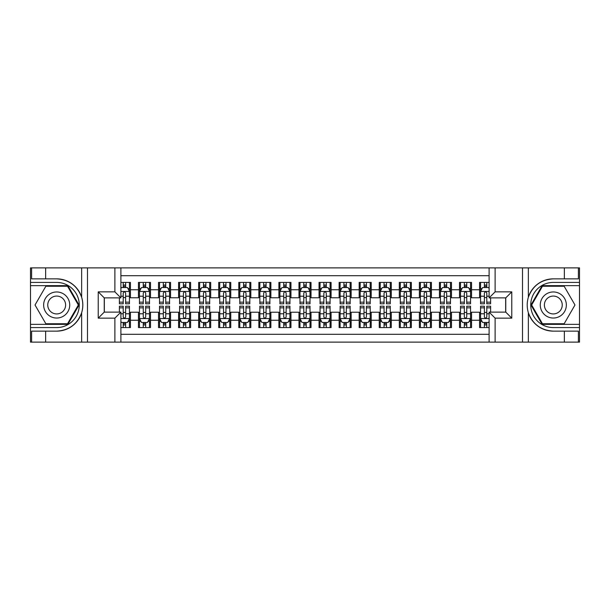 <?xml version="1.0" encoding="UTF-8"?>
<svg xmlns="http://www.w3.org/2000/svg" width="610" height="610" viewBox="0 0 610 610"><rect width="100%" height="100%" fill="white"/><g stroke="black" fill="none" stroke-linecap="round" stroke-linejoin="round"><path stroke-width="0.91" d="M120.894 342.118L489.106 342.118L489.106 312.122L505.759 312.122L505.759 297.878L489.106 297.878L489.106 267.881L120.894 267.881L120.894 297.878L104.241 297.878L104.241 312.122L120.894 312.122L120.894 342.118L45.651 342.118L45.651 331.138L56.684 331.138C68.968 330.391 77.287 324.268 81.641 312.762C83.173 307.592 83.173 302.415 81.641 297.238C77.287 285.732 68.968 279.609 56.684 278.861L45.651 278.861L45.651 267.881L30.5 267.881L30.5 324.36L67.862 324.36L79.048 305L67.862 285.64L30.5 285.64M489.106 282.422L479.574 282.422L479.574 289.75L471.545 289.75L471.545 297.779L479.574 297.779L479.574 289.75M471.545 289.75L471.545 282.422L459.505 282.422L459.505 289.75L451.484 289.75L451.484 297.779L459.505 297.779L459.505 289.75M451.484 289.75L451.484 282.422L439.444 282.422L439.444 289.75L431.415 289.75L431.415 297.779L439.444 297.779L439.444 289.75M431.415 289.75L431.415 282.422L419.375 282.422L419.375 289.75L411.346 289.75L411.346 297.779L419.375 297.779L419.375 289.75M411.346 289.75L411.346 282.422L399.306 282.422L399.306 289.75L391.284 289.75L391.284 297.779L399.306 297.779L399.306 289.75M391.284 289.75L391.284 282.422L379.245 282.422L379.245 289.75L371.215 289.75L371.215 297.779L379.245 297.779L379.245 289.75M371.215 289.75L371.215 282.422L359.176 282.422L359.176 289.75L351.154 289.75L351.154 297.779L359.176 297.779L359.176 289.75M351.154 289.75L351.154 282.422L339.114 282.422L339.114 289.75L331.085 289.75L331.085 297.779L339.114 297.779L339.114 289.75M331.085 289.75L331.085 282.422L319.045 282.422L319.045 289.75L311.016 289.75L311.016 297.779L319.045 297.779L319.045 289.75M311.016 289.75L311.016 282.422L298.984 282.422L298.984 289.75L290.955 289.75L290.955 297.779L298.984 297.779L298.984 289.75M290.955 289.75L290.955 282.422L278.915 282.422L278.915 289.75L270.886 289.75L270.886 297.779L278.915 297.779L278.915 289.75M270.886 289.75L270.886 282.422L258.846 282.422L258.846 289.75L250.824 289.75L250.824 297.779L258.846 297.779L258.846 289.75M250.824 289.75L250.824 282.422L238.785 282.422L238.785 289.75L230.755 289.75L230.755 297.779L238.785 297.779L238.785 289.75M230.755 289.75L230.755 282.422L218.715 282.422L218.715 289.75L210.694 289.75L210.694 297.779L218.715 297.779L218.715 289.75M210.694 289.75L210.694 282.422L198.654 282.422L198.654 289.75L190.625 289.75L190.625 297.779L198.654 297.779L198.654 289.75M190.625 289.75L190.625 282.422L178.585 282.422L178.585 289.75L170.556 289.75L170.556 297.779L178.585 297.779L178.585 289.75M170.556 289.75L170.556 282.422L158.516 282.422L158.516 289.75L150.495 289.75L150.495 297.779L158.516 297.779L158.516 289.75M150.495 289.75L150.495 282.422L138.455 282.422L138.455 297.779L130.426 297.779L130.426 282.422L120.894 282.422M120.894 327.578L130.426 327.578L130.426 312.221L138.455 312.221L138.455 327.578L150.495 327.578L150.495 312.221L158.516 312.221L158.516 320.25L150.495 320.25M158.516 320.25L158.516 327.578L170.556 327.578L170.556 312.221L178.585 312.221L178.585 320.25L170.556 320.25M178.585 320.25L178.585 327.578L190.625 327.578L190.625 312.221L198.654 312.221L198.654 320.25L190.625 320.25M198.654 320.25L198.654 327.578L210.694 327.578L210.694 312.221L218.715 312.221L218.715 320.25L210.694 320.25M218.715 320.25L218.715 327.578L230.755 327.578L230.755 312.221L238.785 312.221L238.785 320.25L230.755 320.25M238.785 320.25L238.785 327.578L250.824 327.578L250.824 312.221L258.846 312.221L258.846 320.25L250.824 320.25M258.846 320.25L258.846 327.578L270.886 327.578L270.886 312.221L278.915 312.221L278.915 320.25L270.886 320.25M278.915 320.25L278.915 327.578L290.955 327.578L290.955 312.221L298.984 312.221L298.984 320.25L290.955 320.25M298.984 320.25L298.984 327.578L311.016 327.578L311.016 312.221L319.045 312.221L319.045 320.25L311.016 320.25M319.045 320.25L319.045 327.578L331.085 327.578L331.085 312.221L339.114 312.221L339.114 320.25L331.085 320.25M339.114 320.25L339.114 327.578L351.154 327.578L351.154 312.221L359.176 312.221L359.176 320.25L351.154 320.25M359.176 320.25L359.176 327.578L371.215 327.578L371.215 312.221L379.245 312.221L379.245 320.25L371.215 320.25M379.245 320.25L379.245 327.578L391.284 327.578L391.284 312.221L399.306 312.221L399.306 320.25L391.284 320.25M399.306 320.25L399.306 327.578L411.346 327.578L411.346 312.221L419.375 312.221L419.375 320.25L411.346 320.25M419.375 320.25L419.375 327.578L431.415 327.578L431.415 312.221L439.444 312.221L439.444 320.25L431.415 320.25M439.444 320.25L439.444 327.578L451.484 327.578L451.484 312.221L459.505 312.221L459.505 320.25L451.484 320.25M459.505 320.25L459.505 327.578L471.545 327.578L471.545 312.221L479.574 312.221L479.574 320.25L471.545 320.25M489.106 275.705L120.894 275.705M120.894 334.295L489.106 334.295M479.574 320.25L479.574 327.578L489.106 327.578M104.34 297.878L104.34 312.122M505.659 312.122L505.659 297.878M123.205 287.44L125.614 287.44M129.427 287.44L130.426 287.44M123.205 297.573L125.614 297.573M129.427 297.573L130.426 297.573M123.205 312.427L125.614 312.427M129.427 312.427L130.426 312.427M123.205 322.56L125.614 322.56M129.427 322.56L130.426 322.56M138.455 297.573L139.454 297.573M143.266 297.573L145.676 297.573M149.488 297.573L150.495 297.573M138.455 287.44L139.454 287.44M143.266 287.44L145.676 287.44M149.488 287.44L150.495 287.44M138.455 312.427L139.454 312.427M143.266 312.427L145.676 312.427M149.488 312.427L150.495 312.427M138.455 322.56L139.454 322.56M143.266 322.56L145.676 322.56M149.488 322.56L150.495 322.56M158.516 312.427L159.523 312.427M163.335 312.427L165.745 312.427M169.557 312.427L170.556 312.427M158.516 322.56L159.523 322.56M163.335 322.56L165.745 322.56M169.557 322.56L170.556 322.56M158.516 287.44L159.523 287.44M163.335 287.44L165.745 287.44M169.557 287.44L170.556 287.44M158.516 297.573L159.523 297.573M163.335 297.573L165.745 297.573M169.557 297.573L170.556 297.573M178.585 312.427L179.592 312.427M183.404 312.427L185.806 312.427M189.618 312.427L190.625 312.427M178.585 322.56L179.592 322.56M183.404 322.56L185.806 322.56M189.618 322.56L190.625 322.56M178.585 287.44L179.592 287.44M183.404 287.44L185.806 287.44M189.618 287.44L190.625 287.44M178.585 297.573L179.592 297.573M183.404 297.573L185.806 297.573M189.618 297.573L190.625 297.573M198.654 312.427L199.653 312.427M203.465 312.427L205.875 312.427M209.688 312.427L210.694 312.427M198.654 322.56L199.653 322.56M203.465 322.56L205.875 322.56M209.688 322.56L210.694 322.56M198.654 287.44L199.653 287.44M203.465 287.44L205.875 287.44M209.688 287.44L210.694 287.44M198.654 297.573L199.653 297.573M203.465 297.573L205.875 297.573M209.688 297.573L210.694 297.573M218.715 312.427L219.722 312.427M223.535 312.427L225.944 312.427M229.756 312.427L230.755 312.427M218.715 322.56L219.722 322.56M223.535 322.56L225.944 322.56M229.756 322.56L230.755 322.56M218.715 287.44L219.722 287.44M223.535 287.44L225.944 287.44M229.756 287.44L230.755 287.44M218.715 297.573L219.722 297.573M223.535 297.573L225.944 297.573M229.756 297.573L230.755 297.573M238.785 312.427L239.783 312.427M243.596 312.427L246.005 312.427M249.818 312.427L250.824 312.427M238.785 322.56L239.783 322.56M243.596 322.56L246.005 322.56M249.818 322.56L250.824 322.56M238.785 287.44L239.783 287.44M243.596 287.44L246.005 287.44M249.818 287.44L250.824 287.44M238.785 297.573L239.783 297.573M243.596 297.573L246.005 297.573M249.818 297.573L250.824 297.573M258.846 312.427L259.852 312.427M263.665 312.427L266.074 312.427M269.887 312.427L270.886 312.427M258.846 322.56L259.852 322.56M263.665 322.56L266.074 322.56M269.887 322.56L270.886 322.56M258.846 287.44L259.852 287.44M263.665 287.44L266.074 287.44M269.887 287.44L270.886 287.44M258.846 297.573L259.852 297.573M263.665 297.573L266.074 297.573M269.887 297.573L270.886 297.573M278.915 312.427L279.921 312.427M283.734 312.427L286.136 312.427M289.948 312.427L290.955 312.427M278.915 322.56L279.921 322.56M283.734 322.56L286.136 322.56M289.948 322.56L290.955 322.56M278.915 287.44L279.921 287.44M283.734 287.44L286.136 287.44M289.948 287.44L290.955 287.44M278.915 297.573L279.921 297.573M283.734 297.573L286.136 297.573M289.948 297.573L290.955 297.573M298.984 312.427L299.983 312.427M303.795 312.427L306.205 312.427M310.017 312.427L311.016 312.427M298.984 322.56L299.983 322.56M303.795 322.56L306.205 322.56M310.017 322.56L311.016 322.56M298.984 287.44L299.983 287.44M303.795 287.44L306.205 287.44M310.017 287.44L311.016 287.44M298.984 297.573L299.983 297.573M303.795 297.573L306.205 297.573M310.017 297.573L311.016 297.573M319.045 312.427L320.052 312.427M323.864 312.427L326.266 312.427M330.079 312.427L331.085 312.427M319.045 322.56L320.052 322.56M323.864 322.56L326.266 322.56M330.079 322.56L331.085 322.56M319.045 287.44L320.052 287.44M323.864 287.44L326.266 287.44M330.079 287.44L331.085 287.44M319.045 297.573L320.052 297.573M323.864 297.573L326.266 297.573M330.079 297.573L331.085 297.573M339.114 312.427L340.113 312.427M343.926 312.427L346.335 312.427M350.148 312.427L351.154 312.427M339.114 322.56L340.113 322.56M343.926 322.56L346.335 322.56M350.148 322.56L351.154 322.56M339.114 287.44L340.113 287.44M343.926 287.44L346.335 287.44M350.148 287.44L351.154 287.44M339.114 297.573L340.113 297.573M343.926 297.573L346.335 297.573M350.148 297.573L351.154 297.573M359.176 312.427L360.182 312.427M363.995 312.427L366.404 312.427M370.217 312.427L371.215 312.427M359.176 322.56L360.182 322.56M363.995 322.56L366.404 322.56M370.217 322.56L371.215 322.56M359.176 287.44L360.182 287.44M363.995 287.44L366.404 287.44M370.217 287.44L371.215 287.44M359.176 297.573L360.182 297.573M363.995 297.573L366.404 297.573M370.217 297.573L371.215 297.573M379.245 312.427L380.243 312.427M384.056 312.427L386.465 312.427M390.278 312.427L391.284 312.427M379.245 322.56L380.243 322.56M384.056 322.56L386.465 322.56M390.278 322.56L391.284 322.56M379.245 287.44L380.243 287.44M384.056 287.44L386.465 287.44M390.278 287.44L391.284 287.44M379.245 297.573L380.243 297.573M384.056 297.573L386.465 297.573M390.278 297.573L391.284 297.573M399.306 312.427L400.312 312.427M404.125 312.427L406.534 312.427M410.347 312.427L411.346 312.427M399.306 322.56L400.312 322.56M404.125 322.56L406.534 322.56M410.347 322.56L411.346 322.56M399.306 287.44L400.312 287.44M404.125 287.44L406.534 287.44M410.347 287.44L411.346 287.44M399.306 297.573L400.312 297.573M404.125 297.573L406.534 297.573M410.347 297.573L411.346 297.573M419.375 312.427L420.382 312.427M424.194 312.427L426.596 312.427M430.408 312.427L431.415 312.427M419.375 322.56L420.382 322.56M424.194 322.56L426.596 322.56M430.408 322.56L431.415 322.56M419.375 287.44L420.382 287.44M424.194 287.44L426.596 287.44M430.408 287.44L431.415 287.44M419.375 297.573L420.382 297.573M424.194 297.573L426.596 297.573M430.408 297.573L431.415 297.573M439.444 312.427L440.443 312.427M444.255 312.427L446.665 312.427M450.477 312.427L451.484 312.427M439.444 322.56L440.443 322.56M444.255 322.56L446.665 322.56M450.477 322.56L451.484 322.56M439.444 287.44L440.443 287.44M444.255 287.44L446.665 287.44M450.477 287.44L451.484 287.44M439.444 297.573L440.443 297.573M444.255 297.573L446.665 297.573M450.477 297.573L451.484 297.573M459.505 312.427L460.512 312.427M464.324 312.427L466.734 312.427M470.546 312.427L471.545 312.427M459.505 322.56L460.512 322.56M464.324 322.56L466.734 322.56M470.546 322.56L471.545 322.56M459.505 287.44L460.512 287.44M464.324 287.44L466.734 287.44M470.546 287.44L471.545 287.44M459.505 297.573L460.512 297.573M464.324 297.573L466.734 297.573M470.546 297.573L471.545 297.573M479.574 312.427L480.573 312.427M484.386 312.427L486.795 312.427M479.574 322.56L480.573 322.56M484.386 322.56L486.795 322.56M479.574 287.44L480.573 287.44M484.386 287.44L486.795 287.44M479.574 297.573L480.573 297.573M484.386 297.573L486.795 297.573M125.614 285.038L123.205 285.038M119.392 302.163L119.392 303.795L123.205 303.795L123.205 302.163L119.392 302.163L119.392 297.878M127.97 288.644L129.427 288.644L129.427 303.795L125.614 303.795L125.614 293.059C124.814 291.511 124.005 291.511 123.205 293.059L123.205 302.163M129.427 288.644L129.427 282.422M129.427 291.557L127.421 287.546L121.398 287.546L120.894 288.545M123.205 287.546L123.205 282.422M125.614 282.422L125.614 287.546M123.205 324.962L125.614 324.962M120.894 321.455L121.398 322.454L127.421 322.454L129.427 318.443L129.427 306.205L125.614 306.205L125.614 307.837L129.427 307.837M129.427 318.443L129.427 327.578M119.392 312.122L119.392 306.205L123.205 306.205L123.205 316.941C124.005 318.489 124.806 318.489 125.614 316.941L125.614 307.837M125.614 322.454L125.614 327.578M123.205 327.578L123.205 322.454M63.204 293.707A13.046 13.046 0 0 0 45.392 298.481A13.046 13.046 0 0 0 50.165 316.293A13.046 13.046 0 0 0 67.984 311.519A13.046 13.046 0 0 0 63.204 293.707M61.152 297.268A8.929 8.929 0 0 0 48.953 300.532A8.929 8.929 0 0 0 52.224 312.732A8.929 8.929 0 0 0 64.416 309.468A8.929 8.929 0 0 0 61.152 297.268M67.519 323.765L45.857 323.765L35.022 305L45.857 286.235L67.519 286.235L78.347 305L67.519 323.765M559.835 293.707A13.046 13.046 0 0 0 542.015 298.481A13.046 13.046 0 0 0 546.796 316.293A13.046 13.046 0 0 0 564.608 311.519A13.046 13.046 0 0 0 559.835 293.707M557.776 297.268A8.929 8.929 0 0 0 545.584 300.532A8.929 8.929 0 0 0 548.847 312.732A8.929 8.929 0 0 0 561.047 309.468A8.929 8.929 0 0 0 557.776 297.268M564.143 323.765L542.481 323.765L531.653 305L542.481 286.235L564.143 286.235L574.978 305L564.143 323.765M114.878 342.118L114.878 318.145L98.225 318.145L98.225 291.854L114.878 291.854L114.878 267.881L87.489 267.881L87.489 342.118M81.641 297.238L81.641 267.881L45.651 267.881M45.651 342.118L30.5 342.118L30.5 324.36M30.5 327.578L56.684 327.578A22.578 22.578 0 0 0 79.262 305A22.578 22.578 0 0 0 56.684 282.422L30.5 282.422M56.684 331.138A26.139 26.139 0 0 0 82.823 305A26.139 26.139 0 0 0 56.684 278.861M81.641 267.881L87.489 267.881M114.878 267.881L120.894 267.881M45.651 331.138L31.606 331.138L31.606 342.118M45.651 278.861L31.606 278.861L31.606 267.881M114.878 318.145L120.894 312.122M98.225 318.145L104.241 312.122M98.225 291.854L104.241 297.878M114.878 291.854L120.894 297.878M489.106 267.881L564.349 267.881L564.349 278.861L553.316 278.861C541.032 279.609 532.713 285.732 528.359 297.238C526.826 302.408 526.826 307.585 528.359 312.762C532.713 324.268 541.032 330.391 553.316 331.138L564.349 331.138L564.349 342.118L579.5 342.118L579.5 285.64L542.137 285.64L530.952 305L542.137 324.36L579.5 324.36M495.122 267.881L495.122 291.854L511.775 291.854L511.775 318.145L495.122 318.145L495.122 342.118L522.511 342.118L522.511 267.881M553.316 331.138A26.139 26.139 0 0 1 528.359 312.762L528.359 342.118L564.349 342.118M564.349 267.881L579.5 267.881L579.5 285.64M579.5 282.422L553.316 282.422A22.578 22.578 0 0 0 530.738 305A22.578 22.578 0 0 0 553.316 327.578L579.5 327.578M553.316 278.861A26.139 26.139 0 0 0 528.359 297.238L528.359 267.881M528.359 342.118L522.511 342.118M495.122 342.118L489.106 342.118M564.349 278.861L578.394 278.861L578.394 267.881M564.349 331.138L578.394 331.138L578.394 342.118M495.122 291.854L489.106 297.878M511.775 291.854L505.759 297.878M511.775 318.145L505.759 312.122M495.122 318.145L489.106 312.122M145.676 285.038L143.266 285.038M149.488 302.163L145.676 302.163L145.676 303.795L149.488 303.795L149.488 291.557L147.483 287.546L141.467 287.546L139.454 291.557L139.454 303.795L143.266 303.795L143.266 302.163L139.454 302.163M139.454 291.557L139.454 282.422M149.488 291.557L149.488 282.422M143.266 287.546L143.266 282.422M145.676 282.422L145.676 287.546M145.676 302.163L145.676 293.059C144.875 291.511 144.074 291.511 143.266 293.059L143.266 302.163M165.745 285.038L163.335 285.038M169.557 302.163L165.745 302.163L165.745 303.795L169.557 303.795L169.557 291.557L167.552 287.546L161.528 287.546L159.523 291.557L159.523 303.795L163.335 303.795L163.335 302.163L159.523 302.163M159.523 291.557L159.523 282.422M169.557 291.557L169.557 282.422M163.335 287.546L163.335 282.422M165.745 282.422L165.745 287.546M165.745 302.163L165.745 293.059C164.944 291.511 164.136 291.511 163.335 293.059L163.335 302.163M185.806 285.038L183.404 285.038M189.618 302.163L185.806 302.163L185.806 303.795L189.618 303.795L189.618 291.557L187.613 287.546L181.597 287.546L179.592 291.557L179.592 303.795L183.404 303.795L183.404 302.163L179.592 302.163M179.592 291.557L179.592 282.422M189.618 291.557L189.618 282.422M183.404 287.546L183.404 282.422M185.806 282.422L185.806 287.546M185.806 302.163L185.806 293.059C185.005 291.511 184.205 291.511 183.404 293.059L183.404 302.163M205.875 285.038L203.465 285.038M209.688 302.163L205.875 302.163L205.875 303.795L209.688 303.795L209.688 291.557L207.682 287.546L201.658 287.546L199.653 291.557L199.653 303.795L203.465 303.795L203.465 302.163L199.653 302.163M199.653 291.557L199.653 282.422M209.688 291.557L209.688 282.422M203.465 287.546L203.465 282.422M205.875 282.422L205.875 287.546M205.875 302.163L205.875 293.059C205.074 291.511 204.274 291.511 203.465 293.059L203.465 302.163M143.266 324.962L145.676 324.962M139.454 307.837L143.266 307.837L143.266 306.205L139.454 306.205L139.454 318.443L141.467 322.454L147.483 322.454L149.488 318.443L149.488 306.205L145.676 306.205L145.676 307.837L149.488 307.837M149.488 318.443L149.488 327.578M139.454 318.443L139.454 327.578M145.676 322.454L145.676 327.578M143.266 327.578L143.266 322.454M143.266 307.837L143.266 316.941C144.074 318.489 144.875 318.489 145.676 316.941L145.676 307.837M163.335 324.962L165.745 324.962M159.523 307.837L163.335 307.837L163.335 306.205L159.523 306.205L159.523 318.443L161.528 322.454L167.552 322.454L169.557 318.443L169.557 306.205L165.745 306.205L165.745 307.837L169.557 307.837M169.557 318.443L169.557 327.578M159.523 318.443L159.523 327.578M165.745 322.454L165.745 327.578M163.335 327.578L163.335 322.454M163.335 307.837L163.335 316.941C164.136 318.489 164.936 318.489 165.745 316.941L165.745 307.837M183.404 324.962L185.806 324.962M179.592 307.837L183.404 307.837L183.404 306.205L179.592 306.205L179.592 318.443L181.597 322.454L187.613 322.454L189.618 318.443L189.618 306.205L185.806 306.205L185.806 307.837L189.618 307.837M189.618 318.443L189.618 327.578M179.592 318.443L179.592 327.578M185.806 322.454L185.806 327.578M183.404 327.578L183.404 322.454M183.404 307.837L183.404 316.941C184.205 318.489 185.005 318.489 185.806 316.941L185.806 307.837M203.465 324.962L205.875 324.962M199.653 307.837L203.465 307.837L203.465 306.205L199.653 306.205L199.653 318.443L201.658 322.454L207.682 322.454L209.688 318.443L209.688 306.205L205.875 306.205L205.875 307.837L209.688 307.837M209.688 318.443L209.688 327.578M199.653 318.443L199.653 327.578M205.875 322.454L205.875 327.578M203.465 327.578L203.465 322.454M203.465 307.837L203.465 316.941C204.266 318.489 205.074 318.489 205.875 316.941L205.875 307.837M225.944 285.038L223.535 285.038M229.756 302.163L225.944 302.163L225.944 303.795L229.756 303.795L229.756 291.557L227.743 287.546L221.727 287.546L219.722 291.557L219.722 303.795L223.535 303.795L223.535 302.163L219.722 302.163M219.722 291.557L219.722 282.422M229.756 291.557L229.756 282.422M223.535 287.546L223.535 282.422M225.944 282.422L225.944 287.546M225.944 302.163L225.944 293.059C225.136 291.511 224.335 291.511 223.535 293.059L223.535 302.163M223.535 324.962L225.944 324.962M219.722 307.837L223.535 307.837L223.535 306.205L219.722 306.205L219.722 318.443L221.727 322.454L227.743 322.454L229.756 318.443L229.756 306.205L225.944 306.205L225.944 307.837L229.756 307.837M229.756 318.443L229.756 327.578M219.722 318.443L219.722 327.578M225.944 322.454L225.944 327.578M223.535 327.578L223.535 322.454M223.535 307.837L223.535 316.941C224.335 318.489 225.136 318.489 225.944 316.941L225.944 307.837M246.005 285.038L243.596 285.038M249.818 302.163L246.005 302.163L246.005 303.795L249.818 303.795L249.818 291.557L247.812 287.546L241.796 287.546L239.783 291.557L239.783 303.795L243.596 303.795L243.596 302.163L239.783 302.163M239.783 291.557L239.783 282.422M249.818 291.557L249.818 282.422M243.596 287.546L243.596 282.422M246.005 282.422L246.005 287.546M246.005 302.163L246.005 293.059C245.205 291.511 244.404 291.511 243.596 293.059L243.596 302.163M243.596 324.962L246.005 324.962M239.783 307.837L243.596 307.837L243.596 306.205L239.783 306.205L239.783 318.443L241.796 322.454L247.812 322.454L249.818 318.443L249.818 306.205L246.005 306.205L246.005 307.837L249.818 307.837M249.818 318.443L249.818 327.578M239.783 318.443L239.783 327.578M246.005 322.454L246.005 327.578M243.596 327.578L243.596 322.454M243.596 307.837L243.596 316.941C244.396 318.489 245.205 318.489 246.005 316.941L246.005 307.837M266.074 285.038L263.665 285.038M269.887 302.163L266.074 302.163L266.074 303.795L269.887 303.795L269.887 291.557L267.881 287.546L261.858 287.546L259.852 291.557L259.852 303.795L263.665 303.795L263.665 302.163L259.852 302.163M259.852 291.557L259.852 282.422M269.887 291.557L269.887 282.422M263.665 287.546L263.665 282.422M266.074 282.422L266.074 287.546M266.074 302.163L266.074 293.059C265.274 291.511 264.465 291.511 263.665 293.059L263.665 302.163M263.665 324.962L266.074 324.962M259.852 307.837L263.665 307.837L263.665 306.205L259.852 306.205L259.852 318.443L261.858 322.454L267.881 322.454L269.887 318.443L269.887 306.205L266.074 306.205L266.074 307.837L269.887 307.837M269.887 318.443L269.887 327.578M259.852 318.443L259.852 327.578M266.074 322.454L266.074 327.578M263.665 327.578L263.665 322.454M263.665 307.837L263.665 316.941C264.465 318.489 265.266 318.489 266.074 316.941L266.074 307.837M286.136 285.038L283.734 285.038M289.948 302.163L286.136 302.163L286.136 303.795L289.948 303.795L289.948 291.557L287.943 287.546L281.927 287.546L279.921 291.557L279.921 303.795L283.734 303.795L283.734 302.163L279.921 302.163M279.921 291.557L279.921 282.422M289.948 291.557L289.948 282.422M283.734 287.546L283.734 282.422M286.136 282.422L286.136 287.546M286.136 302.163L286.136 293.059C285.335 291.511 284.534 291.511 283.734 293.059L283.734 302.163M283.734 324.962L286.136 324.962M279.921 307.837L283.734 307.837L283.734 306.205L279.921 306.205L279.921 318.443L281.927 322.454L287.943 322.454L289.948 318.443L289.948 306.205L286.136 306.205L286.136 307.837L289.948 307.837M289.948 318.443L289.948 327.578M279.921 318.443L279.921 327.578M286.136 322.454L286.136 327.578M283.734 327.578L283.734 322.454M283.734 307.837L283.734 316.941C284.534 318.489 285.335 318.489 286.136 316.941L286.136 307.837M306.205 285.038L303.795 285.038M310.017 302.163L306.205 302.163L306.205 303.795L310.017 303.795L310.017 291.557L308.012 287.546L301.988 287.546L299.983 291.557L299.983 303.795L303.795 303.795L303.795 302.163L299.983 302.163M299.983 291.557L299.983 282.422M310.017 291.557L310.017 282.422M303.795 287.546L303.795 282.422M306.205 282.422L306.205 287.546M306.205 302.163L306.205 293.059C305.404 291.511 304.603 291.511 303.795 293.059L303.795 302.163M303.795 324.962L306.205 324.962M299.983 307.837L303.795 307.837L303.795 306.205L299.983 306.205L299.983 318.443L301.988 322.454L308.012 322.454L310.017 318.443L310.017 306.205L306.205 306.205L306.205 307.837L310.017 307.837M310.017 318.443L310.017 327.578M299.983 318.443L299.983 327.578M306.205 322.454L306.205 327.578M303.795 327.578L303.795 322.454M303.795 307.837L303.795 316.941C304.596 318.489 305.396 318.489 306.205 316.941L306.205 307.837M326.266 285.038L323.864 285.038M330.079 302.163L326.266 302.163L326.266 303.795L330.079 303.795L330.079 291.557L328.073 287.546L322.057 287.546L320.052 291.557L320.052 303.795L323.864 303.795L323.864 302.163L320.052 302.163M320.052 291.557L320.052 282.422M330.079 291.557L330.079 282.422M323.864 287.546L323.864 282.422M326.266 282.422L326.266 287.546M326.266 302.163L326.266 293.059C325.465 291.511 324.665 291.511 323.864 293.059L323.864 302.163M323.864 324.962L326.266 324.962M320.052 307.837L323.864 307.837L323.864 306.205L320.052 306.205L320.052 318.443L322.057 322.454L328.073 322.454L330.079 318.443L330.079 306.205L326.266 306.205L326.266 307.837L330.079 307.837M330.079 318.443L330.079 327.578M320.052 318.443L320.052 327.578M326.266 322.454L326.266 327.578M323.864 327.578L323.864 322.454M323.864 307.837L323.864 316.941C324.665 318.489 325.465 318.489 326.266 316.941L326.266 307.837M346.335 285.038L343.926 285.038M350.148 302.163L346.335 302.163L346.335 303.795L350.148 303.795L350.148 291.557L348.142 287.546L342.118 287.546L340.113 291.557L340.113 303.795L343.926 303.795L343.926 302.163L340.113 302.163M340.113 291.557L340.113 282.422M350.148 291.557L350.148 282.422M343.926 287.546L343.926 282.422M346.335 282.422L346.335 287.546M346.335 302.163L346.335 293.059C345.534 291.511 344.734 291.511 343.926 293.059L343.926 302.163M343.926 324.962L346.335 324.962M340.113 307.837L343.926 307.837L343.926 306.205L340.113 306.205L340.113 318.443L342.118 322.454L348.142 322.454L350.148 318.443L350.148 306.205L346.335 306.205L346.335 307.837L350.148 307.837M350.148 318.443L350.148 327.578M340.113 318.443L340.113 327.578M346.335 322.454L346.335 327.578M343.926 327.578L343.926 322.454M343.926 307.837L343.926 316.941C344.726 318.489 345.534 318.489 346.335 316.941L346.335 307.837M366.404 285.038L363.995 285.038M370.217 302.163L366.404 302.163L366.404 303.795L370.217 303.795L370.217 291.557L368.204 287.546L362.188 287.546L360.182 291.557L360.182 303.795L363.995 303.795L363.995 302.163L360.182 302.163M360.182 291.557L360.182 282.422M370.217 291.557L370.217 282.422M363.995 287.546L363.995 282.422M366.404 282.422L366.404 287.546M366.404 302.163L366.404 293.059C365.603 291.511 364.795 291.511 363.995 293.059L363.995 302.163M363.995 324.962L366.404 324.962M360.182 307.837L363.995 307.837L363.995 306.205L360.182 306.205L360.182 318.443L362.188 322.454L368.204 322.454L370.217 318.443L370.217 306.205L366.404 306.205L366.404 307.837L370.217 307.837M370.217 318.443L370.217 327.578M360.182 318.443L360.182 327.578M366.404 322.454L366.404 327.578M363.995 327.578L363.995 322.454M363.995 307.837L363.995 316.941C364.795 318.489 365.596 318.489 366.404 316.941L366.404 307.837M386.465 285.038L384.056 285.038M390.278 302.163L386.465 302.163L386.465 303.795L390.278 303.795L390.278 291.557L388.273 287.546L382.256 287.546L380.243 291.557L380.243 303.795L384.056 303.795L384.056 302.163L380.243 302.163M380.243 291.557L380.243 282.422M390.278 291.557L390.278 282.422M384.056 287.546L384.056 282.422M386.465 282.422L386.465 287.546M386.465 302.163L386.465 293.059C385.665 291.511 384.864 291.511 384.056 293.059L384.056 302.163M384.056 324.962L386.465 324.962M380.243 307.837L384.056 307.837L384.056 306.205L380.243 306.205L380.243 318.443L382.256 322.454L388.273 322.454L390.278 318.443L390.278 306.205L386.465 306.205L386.465 307.837L390.278 307.837M390.278 318.443L390.278 327.578M380.243 318.443L380.243 327.578M386.465 322.454L386.465 327.578M384.056 327.578L384.056 322.454M384.056 307.837L384.056 316.941C384.864 318.489 385.665 318.489 386.465 316.941L386.465 307.837M406.534 285.038L404.125 285.038M410.347 302.163L406.534 302.163L406.534 303.795L410.347 303.795L410.347 291.557L408.342 287.546L402.318 287.546L400.312 291.557L400.312 303.795L404.125 303.795L404.125 302.163L400.312 302.163M400.312 291.557L400.312 282.422M410.347 291.557L410.347 282.422M404.125 287.546L404.125 282.422M406.534 282.422L406.534 287.546M406.534 302.163L406.534 293.059C405.734 291.511 404.926 291.511 404.125 293.059L404.125 302.163M404.125 324.962L406.534 324.962M400.312 307.837L404.125 307.837L404.125 306.205L400.312 306.205L400.312 318.443L402.318 322.454L408.342 322.454L410.347 318.443L410.347 306.205L406.534 306.205L406.534 307.837L410.347 307.837M410.347 318.443L410.347 327.578M400.312 318.443L400.312 327.578M406.534 322.454L406.534 327.578M404.125 327.578L404.125 322.454M404.125 307.837L404.125 316.941C404.926 318.489 405.726 318.489 406.534 316.941L406.534 307.837M426.596 285.038L424.194 285.038M430.408 302.163L426.596 302.163L426.596 303.795L430.408 303.795L430.408 291.557L428.403 287.546L422.387 287.546L420.382 291.557L420.382 303.795L424.194 303.795L424.194 302.163L420.382 302.163M420.382 291.557L420.382 282.422M430.408 291.557L430.408 282.422M424.194 287.546L424.194 282.422M426.596 282.422L426.596 287.546M426.596 302.163L426.596 293.059C425.795 291.511 424.995 291.511 424.194 293.059L424.194 302.163M424.194 324.962L426.596 324.962M420.382 307.837L424.194 307.837L424.194 306.205L420.382 306.205L420.382 318.443L422.387 322.454L428.403 322.454L430.408 318.443L430.408 306.205L426.596 306.205L426.596 307.837L430.408 307.837M430.408 318.443L430.408 327.578M420.382 318.443L420.382 327.578M426.596 322.454L426.596 327.578M424.194 327.578L424.194 322.454M424.194 307.837L424.194 316.941C424.995 318.489 425.795 318.489 426.596 316.941L426.596 307.837M446.665 285.038L444.255 285.038M450.477 302.163L446.665 302.163L446.665 303.795L450.477 303.795L450.477 291.557L448.472 287.546L442.448 287.546L440.443 291.557L440.443 303.795L444.255 303.795L444.255 302.163L440.443 302.163M440.443 291.557L440.443 282.422M450.477 291.557L450.477 282.422M444.255 287.546L444.255 282.422M446.665 282.422L446.665 287.546M446.665 302.163L446.665 293.059C445.864 291.511 445.064 291.511 444.255 293.059L444.255 302.163M444.255 324.962L446.665 324.962M440.443 307.837L444.255 307.837L444.255 306.205L440.443 306.205L440.443 318.443L442.448 322.454L448.472 322.454L450.477 318.443L450.477 306.205L446.665 306.205L446.665 307.837L450.477 307.837M450.477 318.443L450.477 327.578M440.443 318.443L440.443 327.578M446.665 322.454L446.665 327.578M444.255 327.578L444.255 322.454M444.255 307.837L444.255 316.941C445.056 318.489 445.864 318.489 446.665 316.941L446.665 307.837M466.734 285.038L464.324 285.038M470.546 302.163L466.734 302.163L466.734 303.795L470.546 303.795L470.546 291.557L468.533 287.546L462.517 287.546L460.512 291.557L460.512 303.795L464.324 303.795L464.324 302.163L460.512 302.163M460.512 291.557L460.512 282.422M470.546 291.557L470.546 282.422M464.324 287.546L464.324 282.422M466.734 282.422L466.734 287.546M466.734 302.163L466.734 293.059C465.926 291.511 465.125 291.511 464.324 293.059L464.324 302.163M464.324 324.962L466.734 324.962M460.512 307.837L464.324 307.837L464.324 306.205L460.512 306.205L460.512 318.443L462.517 322.454L468.533 322.454L470.546 318.443L470.546 306.205L466.734 306.205L466.734 307.837L470.546 307.837M470.546 318.443L470.546 327.578M460.512 318.443L460.512 327.578M466.734 322.454L466.734 327.578M464.324 327.578L464.324 322.454M464.324 307.837L464.324 316.941C465.125 318.489 465.926 318.489 466.734 316.941L466.734 307.837M486.795 285.038L484.386 285.038M489.106 288.545L488.602 287.546L482.579 287.546L480.573 291.557L480.573 303.795L484.386 303.795L484.386 302.163L480.573 302.163M480.573 291.557L480.573 282.422M490.608 297.878L490.608 303.795L486.795 303.795L486.795 293.059C485.995 291.511 485.194 291.511 484.386 293.059L484.386 302.163M484.386 287.546L484.386 282.422M486.795 282.422L486.795 287.546M484.386 324.962L486.795 324.962M490.608 307.837L490.608 306.205L486.795 306.205L486.795 307.837L490.608 307.837L490.608 312.122M482.03 321.356L480.573 321.356L480.573 306.205L484.386 306.205L484.386 316.941C485.186 318.489 485.995 318.489 486.795 316.941L486.795 307.837M480.573 321.356L480.573 327.578M480.573 318.443L482.579 322.454L488.602 322.454L489.106 321.455M486.795 322.454L486.795 327.578M484.386 327.578L484.386 322.454M138.455 320.25L130.426 320.25M138.455 289.75L130.426 289.75M129.373 291.458L120.894 291.458M129.427 302.163L125.614 302.163M123.205 296.208L120.894 296.208M129.427 296.208L125.614 296.208M125.614 286.311L123.205 286.311M120.894 318.542L129.373 318.542M129.427 321.356L127.97 321.356M119.392 307.837L123.205 307.837M125.614 313.792L129.427 313.792M120.894 313.792L123.205 313.792M123.205 323.689L125.614 323.689M81.641 342.118L81.641 312.762M149.442 291.458L139.507 291.458M139.454 288.644L140.91 288.644M148.039 288.644L149.488 288.644M143.266 296.208L139.454 296.208M149.488 296.208L145.676 296.208M145.676 286.311L143.266 286.311M169.504 291.458L159.576 291.458M159.523 288.644L160.979 288.644M168.101 288.644L169.557 288.644M163.335 296.208L159.523 296.208M169.557 296.208L165.745 296.208M165.745 286.311L163.335 286.311M189.573 291.458L179.637 291.458M179.592 288.644L181.04 288.644M188.17 288.644L189.618 288.644M183.404 296.208L179.592 296.208M189.618 296.208L185.806 296.208M185.806 286.311L183.404 286.311M209.634 291.458L199.706 291.458M199.653 288.644L201.109 288.644M208.231 288.644L209.688 288.644M203.465 296.208L199.653 296.208M209.688 296.208L205.875 296.208M205.875 286.311L203.465 286.311M139.507 318.542L149.442 318.542M149.488 321.356L148.039 321.356M140.91 321.356L139.454 321.356M145.676 313.792L149.488 313.792M139.454 313.792L143.266 313.792M143.266 323.689L145.676 323.689M159.576 318.542L169.504 318.542M169.557 321.356L168.101 321.356M160.979 321.356L159.523 321.356M165.745 313.792L169.557 313.792M159.523 313.792L163.335 313.792M163.335 323.689L165.745 323.689M179.637 318.542L189.573 318.542M189.618 321.356L188.17 321.356M181.04 321.356L179.592 321.356M185.806 313.792L189.618 313.792M179.592 313.792L183.404 313.792M183.404 323.689L185.806 323.689M199.706 318.542L209.634 318.542M209.688 321.356L208.231 321.356M201.109 321.356L199.653 321.356M205.875 313.792L209.688 313.792M199.653 313.792L203.465 313.792M203.465 323.689L205.875 323.689M229.703 291.458L219.768 291.458M219.722 288.644L221.178 288.644M228.3 288.644L229.756 288.644M223.535 296.208L219.722 296.208M229.756 296.208L225.944 296.208M225.944 286.311L223.535 286.311M219.768 318.542L229.703 318.542M229.756 321.356L228.3 321.356M221.178 321.356L219.722 321.356M225.944 313.792L229.756 313.792M219.722 313.792L223.535 313.792M223.535 323.689L225.944 323.689M249.772 291.458L239.837 291.458M239.783 288.644L241.24 288.644M248.362 288.644L249.818 288.644M243.596 296.208L239.783 296.208M249.818 296.208L246.005 296.208M246.005 286.311L243.596 286.311M239.837 318.542L249.772 318.542M249.818 321.356L248.362 321.356M241.24 321.356L239.783 321.356M246.005 313.792L249.818 313.792M239.783 313.792L243.596 313.792M243.596 323.689L246.005 323.689M269.833 291.458L259.906 291.458M259.852 288.644L261.309 288.644M268.43 288.644L269.887 288.644M263.665 296.208L259.852 296.208M269.887 296.208L266.074 296.208M266.074 286.311L263.665 286.311M259.906 318.542L269.833 318.542M269.887 321.356L268.43 321.356M261.309 321.356L259.852 321.356M266.074 313.792L269.887 313.792M259.852 313.792L263.665 313.792M263.665 323.689L266.074 323.689M289.902 291.458L279.967 291.458M279.921 288.644L281.37 288.644M288.5 288.644L289.948 288.644M283.734 296.208L279.921 296.208M289.948 296.208L286.136 296.208M286.136 286.311L283.734 286.311M279.967 318.542L289.902 318.542M289.948 321.356L288.5 321.356M281.37 321.356L279.921 321.356M286.136 313.792L289.948 313.792M279.921 313.792L283.734 313.792M283.734 323.689L286.136 323.689M309.964 291.458L300.036 291.458M299.983 288.644L301.439 288.644M308.561 288.644L310.017 288.644M303.795 296.208L299.983 296.208M310.017 296.208L306.205 296.208M306.205 286.311L303.795 286.311M300.036 318.542L309.964 318.542M310.017 321.356L308.561 321.356M301.439 321.356L299.983 321.356M306.205 313.792L310.017 313.792M299.983 313.792L303.795 313.792M303.795 323.689L306.205 323.689M330.033 291.458L320.097 291.458M320.052 288.644L321.5 288.644M328.63 288.644L330.079 288.644M323.864 296.208L320.052 296.208M330.079 296.208L326.266 296.208M326.266 286.311L323.864 286.311M320.097 318.542L330.033 318.542M330.079 321.356L328.63 321.356M321.5 321.356L320.052 321.356M326.266 313.792L330.079 313.792M320.052 313.792L323.864 313.792M323.864 323.689L326.266 323.689M350.094 291.458L340.166 291.458M340.113 288.644L341.569 288.644M348.691 288.644L350.148 288.644M343.926 296.208L340.113 296.208M350.148 296.208L346.335 296.208M346.335 286.311L343.926 286.311M340.166 318.542L350.094 318.542M350.148 321.356L348.691 321.356M341.569 321.356L340.113 321.356M346.335 313.792L350.148 313.792M340.113 313.792L343.926 313.792M343.926 323.689L346.335 323.689M370.163 291.458L360.228 291.458M360.182 288.644L361.638 288.644M368.76 288.644L370.217 288.644M363.995 296.208L360.182 296.208M370.217 296.208L366.404 296.208M366.404 286.311L363.995 286.311M360.228 318.542L370.163 318.542M370.217 321.356L368.76 321.356M361.638 321.356L360.182 321.356M366.404 313.792L370.217 313.792M360.182 313.792L363.995 313.792M363.995 323.689L366.404 323.689M390.232 291.458L380.297 291.458M380.243 288.644L381.7 288.644M388.822 288.644L390.278 288.644M384.056 296.208L380.243 296.208M390.278 296.208L386.465 296.208M386.465 286.311L384.056 286.311M380.297 318.542L390.232 318.542M390.278 321.356L388.822 321.356M381.7 321.356L380.243 321.356M386.465 313.792L390.278 313.792M380.243 313.792L384.056 313.792M384.056 323.689L386.465 323.689M410.294 291.458L400.366 291.458M400.312 288.644L401.769 288.644M408.891 288.644L410.347 288.644M404.125 296.208L400.312 296.208M410.347 296.208L406.534 296.208M406.534 286.311L404.125 286.311M400.366 318.542L410.294 318.542M410.347 321.356L408.891 321.356M401.769 321.356L400.312 321.356M406.534 313.792L410.347 313.792M400.312 313.792L404.125 313.792M404.125 323.689L406.534 323.689M430.363 291.458L420.427 291.458M420.382 288.644L421.83 288.644M428.96 288.644L430.408 288.644M424.194 296.208L420.382 296.208M430.408 296.208L426.596 296.208M426.596 286.311L424.194 286.311M420.427 318.542L430.363 318.542M430.408 321.356L428.96 321.356M421.83 321.356L420.382 321.356M426.596 313.792L430.408 313.792M420.382 313.792L424.194 313.792M424.194 323.689L426.596 323.689M450.424 291.458L440.496 291.458M440.443 288.644L441.899 288.644M449.021 288.644L450.477 288.644M444.255 296.208L440.443 296.208M450.477 296.208L446.665 296.208M446.665 286.311L444.255 286.311M440.496 318.542L450.424 318.542M450.477 321.356L449.021 321.356M441.899 321.356L440.443 321.356M446.665 313.792L450.477 313.792M440.443 313.792L444.255 313.792M444.255 323.689L446.665 323.689M470.493 291.458L460.558 291.458M460.512 288.644L461.961 288.644M469.09 288.644L470.546 288.644M464.324 296.208L460.512 296.208M470.546 296.208L466.734 296.208M466.734 286.311L464.324 286.311M460.558 318.542L470.493 318.542M470.546 321.356L469.09 321.356M461.961 321.356L460.512 321.356M466.734 313.792L470.546 313.792M460.512 313.792L464.324 313.792M464.324 323.689L466.734 323.689M489.106 291.458L480.627 291.458M480.573 288.644L482.03 288.644M490.608 302.163L486.795 302.163M484.386 296.208L480.573 296.208M489.106 296.208L486.795 296.208M486.795 286.311L484.386 286.311M480.627 318.542L489.106 318.542M480.573 307.837L484.386 307.837M486.795 313.792L489.106 313.792M480.573 313.792L484.386 313.792M484.386 323.689L486.795 323.689"/></g></svg>
